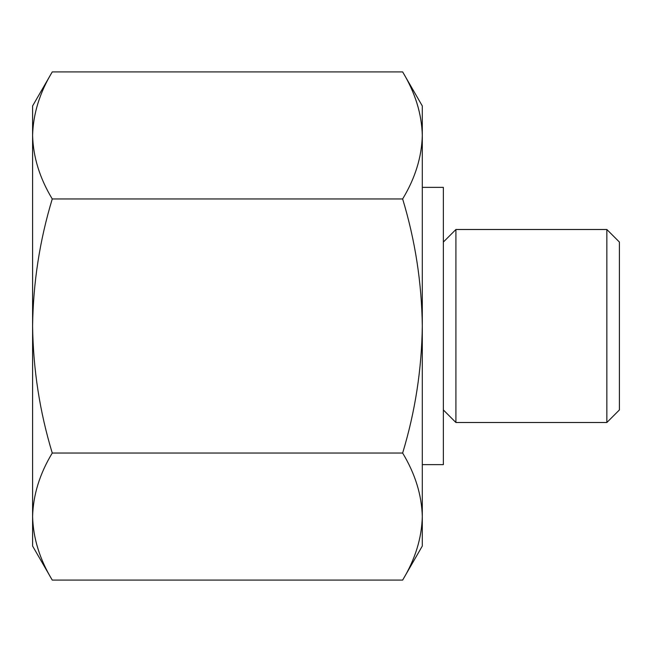 <?xml version="1.0" encoding="UTF-8"?>
<svg xmlns="http://www.w3.org/2000/svg" width="652" height="652" viewBox="0 0 652 652"><rect width="100%" height="100%" fill="white"/><g stroke="black" fill="none" stroke-linecap="round" stroke-linejoin="round"><path stroke-width="0.98" d="M52.258 453.042C39.707 473.792 33.154 494.966 32.6 516.571L32.6 326C33.187 369.423 39.739 411.771 52.258 453.042L402.643 453.042C415.169 411.754 421.722 369.407 422.3 326C421.714 282.577 415.161 240.229 402.643 198.958C415.194 178.208 421.746 157.034 422.3 135.429C421.73 113.839 415.177 92.665 402.643 71.907C415.194 92.649 421.746 113.823 422.3 135.429L422.3 105.95L402.643 71.907L52.258 71.907C39.707 92.649 33.154 113.823 32.6 135.429C33.17 157.018 39.715 178.2 52.258 198.958C39.731 240.246 33.179 282.593 32.6 326L32.6 105.95L52.258 71.907M32.6 516.571C33.17 538.161 39.715 559.334 52.258 580.093C39.707 559.351 33.154 538.177 32.6 516.571L32.6 546.05L52.258 580.093L402.643 580.093C415.194 559.351 421.746 538.177 422.3 516.571C421.73 494.982 415.177 473.8 402.643 453.042M402.643 580.093L422.3 546.05L422.3 135.429M606.841 229.496L606.841 422.504L619.4 409.945L619.4 242.055L606.841 229.496L455.919 229.496L455.919 422.504L443.36 409.945M422.3 464.631L443.36 464.631L443.36 187.368L422.3 187.368M402.643 198.958L52.258 198.958M443.36 242.055L455.919 229.496M606.841 422.504L455.919 422.504"/></g></svg>
